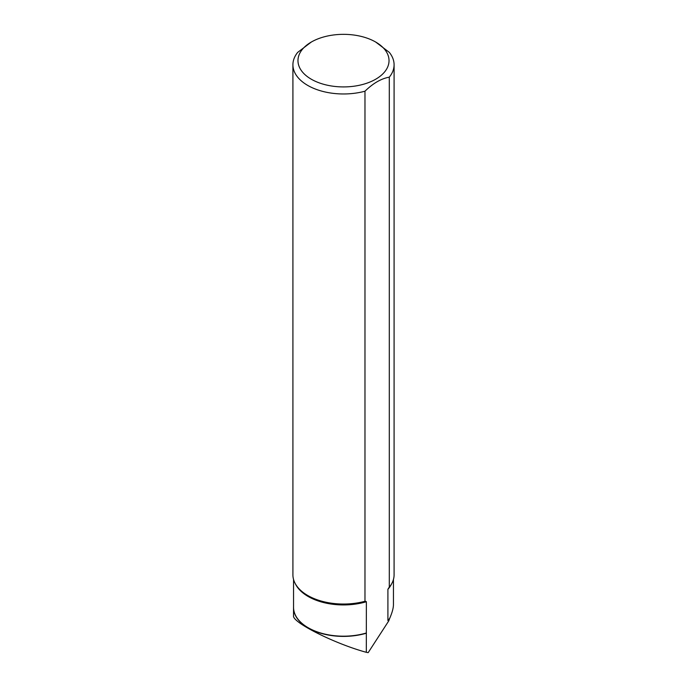 <?xml version="1.0" encoding="UTF-8"?>
<svg xmlns="http://www.w3.org/2000/svg" width="687" height="687" viewBox="0 0 687 687"><rect width="100%" height="100%" fill="white"/><g stroke="black" fill="none" stroke-linecap="round" stroke-linejoin="round"><path stroke-width="1.03" d="M388.395 588.347A50.168 28.966 -0 0 0 389.297 587.256L387.906 589.3L387.906 620.541L388.748 620.902L368.172 652.65L366.326 652.307L366.369 601.735L364.977 601.28L364.977 91.208C373.11 83.264 381.216 78.584 389.297 77.167A50.589 29.206 0 0 0 394.089 64.767A50.589 29.206 0 0 0 389.271 52.332L375.695 42.044A45.522 26.286 0 0 0 311.305 42.044A45.522 26.286 0 0 0 311.305 79.22A45.522 26.286 0 0 0 375.695 79.22A45.522 26.286 0 0 0 375.695 42.044M366.326 633.216A49.971 28.845 180 0 1 293.529 607.548A49.971 28.845 180 0 1 293.555 606.733M366.326 652.307C334.99 643.831 292.19 622.396 293.529 615.853L293.529 607.548M389.297 587.256L389.675 586.758A50.589 29.206 -0 0 1 389.297 587.239L389.297 77.167M389.675 586.758A50.589 29.206 -0 0 0 394.089 574.839L394.089 64.767M365.879 601.357A50.168 28.966 -0 0 1 297.703 587.256L297.325 586.758A50.589 29.206 -0 0 1 292.911 574.839L292.911 64.767A50.589 29.206 0 0 1 297.703 52.367L311.305 42.044M292.911 64.767A50.589 29.206 0 0 0 307.733 85.42A50.589 29.206 0 0 0 364.977 91.208M297.325 586.758A50.589 29.206 -0 0 0 364.977 601.28M388.748 620.902L389.752 618.231C392.2 612.572 393.428 608.038 393.445 604.612L393.445 579.459M293.555 579.459L293.555 607.342A49.945 28.837 0 0 0 366.369 632.985M295.444 583.967A49.945 28.837 -0 0 0 366.369 601.735M387.906 589.3A49.945 28.837 -0 0 0 391.556 583.967M387.906 620.541A49.945 28.837 0 0 0 389.752 618.231"/></g></svg>
